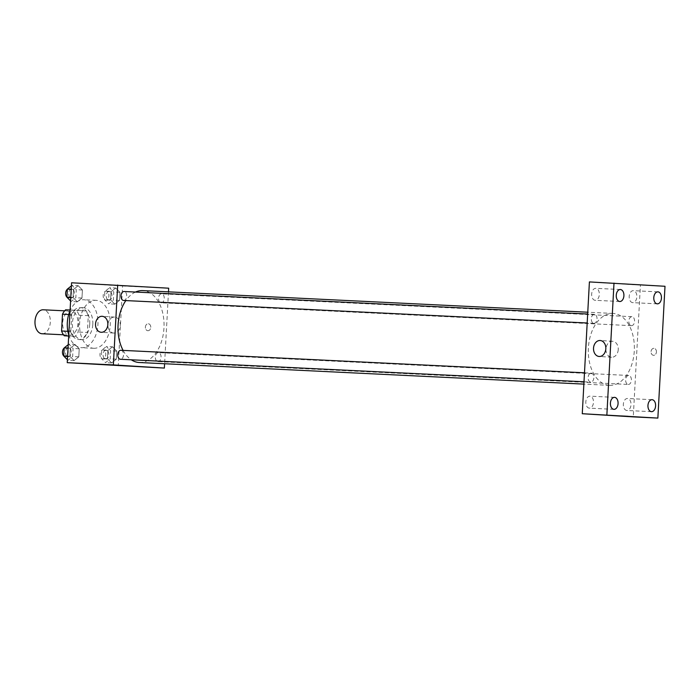 <?xml version="1.0" encoding="UTF-8"?>
<svg xmlns="http://www.w3.org/2000/svg" width="700" height="700" viewBox="0 0 700 700"><rect width="100%" height="100%" fill="white"/><g stroke="black" fill="none" stroke-linecap="round" stroke-linejoin="round"><path stroke-width="0.53" stroke-dasharray="3.5 2.62" d="M42.07 333.751A11.996 7.665 92.8 0 0 50.312 322.14A11.996 7.665 92.8 0 0 43.234 309.785M69.668 335.099A11.996 7.665 92.8 0 0 69.737 335.099A11.996 7.665 92.8 0 0 77.971 323.488A11.996 7.665 92.8 0 0 70.901 311.132A11.996 7.665 92.8 0 0 62.668 322.691A11.996 7.665 92.8 0 0 69.668 335.099M65.651 309.803L76.388 310.467A15.487 9.896 92.8 0 1 79.065 315.227L78.155 332.036A15.487 9.896 92.8 0 1 74.979 336.429L68.688 336.035M79.065 315.227L88.288 315.674L87.369 332.483L78.155 332.036M74.979 336.429L68.696 335.974M84.201 336.875A15.487 9.896 92.8 0 0 87.369 332.483M88.288 315.674A15.487 9.896 92.8 0 0 85.61 310.914L76.388 310.467M73.474 336.21A15.487 9.896 92.8 0 1 70.796 331.45L71.706 314.641A15.487 9.896 92.8 0 1 74.874 310.249L85.61 310.914M89.74 324.196A16.004 10.22 -87.2 0 1 78.767 339.544A16.004 10.22 -87.2 0 1 69.335 323.067A16.004 10.22 -87.2 0 1 80.316 307.58A16.004 10.22 -87.2 0 1 89.74 324.196M92.811 324.345A16.004 10.22 92.8 0 0 83.388 307.729A16.004 10.22 92.8 0 0 72.415 323.146A16.004 10.22 92.8 0 0 81.751 339.684A16.004 10.22 92.8 0 0 81.839 339.692A16.004 10.22 92.8 0 0 92.811 324.345M71.706 314.641L68.714 314.493M70.796 331.45L67.848 331.31M74.874 310.249L70.096 310.012M68.749 334.967A24.001 15.33 92.8 0 0 81.314 347.672A24.001 15.33 92.8 0 0 81.454 347.681A24.001 15.33 92.8 0 0 97.921 324.459A24.001 15.33 92.8 0 0 83.781 299.74A24.001 15.33 92.8 0 0 70.053 310.809M93.616 348.276A24.001 15.33 92.8 0 0 93.748 348.276A24.001 15.33 92.8 0 0 110.224 325.054A24.001 15.33 92.8 0 0 96.075 300.335A24.001 15.33 92.8 0 0 79.608 323.461A24.001 15.33 92.8 0 0 93.616 348.276M115.71 288.015L119.954 292.329L119.516 300.396L114.835 304.15L110.591 299.836L111.029 291.769L115.71 288.015L119.954 292.329L119.516 300.396L114.835 304.15L110.591 299.836L111.029 291.769L115.71 288.015L109.559 287.709L113.803 292.023L113.365 300.099L108.684 303.852L104.44 299.539L104.877 291.471L109.559 287.709M78.172 285.679L82.416 289.993L81.979 298.06L77.297 301.814L73.054 297.5L73.491 289.433L78.172 285.679L82.416 289.993L81.979 298.06L77.297 301.814L73.054 297.5L73.491 289.433L78.172 285.679L72.021 285.373L76.265 289.686L75.828 297.762L71.146 301.516L70.586 300.947M71.575 282.783L122.57 285.959L118.247 365.838M112.525 346.797L116.769 351.111L116.331 359.188L111.65 362.941L107.406 358.627L107.844 350.56L112.525 346.797L116.769 351.111L116.331 359.188L111.65 362.941L107.406 358.627L107.844 350.56L112.525 346.797L106.374 346.5L110.618 350.814L110.18 358.89L105.499 362.644L101.255 358.33L101.692 350.262L106.374 346.5M74.987 344.461L79.231 348.775L78.794 356.851L74.112 360.605L69.869 356.291L70.306 348.224L74.987 344.461L79.231 348.775L78.794 356.851L74.112 360.605L69.869 356.291L70.306 348.224L74.987 344.461L68.836 344.164L73.08 348.477L72.642 356.554L67.961 360.308L67.401 359.739M168.683 288.199L122.57 285.959M168.49 291.839L164.596 363.738M147.884 330.733A3.5 2.695 -86.4 0 0 150.763 327.39A3.5 2.695 -86.4 0 0 148.295 323.75A3.5 2.695 -86.4 0 0 145.39 327.075A3.5 2.695 -86.4 0 0 147.857 330.733A3.5 2.695 -86.4 0 0 147.884 330.733A3.5 2.695 -86.4 0 0 150.763 327.39A3.5 2.695 -86.4 0 0 148.295 323.75A3.5 2.695 -86.4 0 0 145.39 327.075A3.5 2.695 -86.4 0 0 147.857 330.733A3.5 2.695 -86.4 0 0 147.884 330.733L147.857 330.733M139.274 362.504A35.998 22.995 92.8 0 0 163.984 327.661A35.998 22.995 92.8 0 0 142.765 290.596M135.494 292.049A35.998 22.995 92.8 0 0 125.843 300.58M123.104 350.394A35.998 22.995 92.8 0 0 131.276 359.791M123.629 300.475A4.497 2.87 92.8 0 0 126.709 296.126A4.497 2.87 92.8 0 0 124.066 291.498M161.14 302.811A4.497 2.87 92.8 0 0 161.166 302.811A4.497 2.87 92.8 0 0 164.246 298.463A4.497 2.87 92.8 0 0 161.595 293.834A4.497 2.87 92.8 0 0 158.515 298.165A4.497 2.87 92.8 0 0 161.14 302.811M157.955 361.602A4.497 2.87 92.8 0 0 157.981 361.602A4.497 2.87 92.8 0 0 161.061 357.254A4.497 2.87 92.8 0 0 158.419 352.625A4.497 2.87 92.8 0 0 155.33 356.956A4.497 2.87 92.8 0 0 157.955 361.602M120.899 350.289A4.497 2.87 -87.2 0 1 123.524 354.935A4.497 2.87 -87.2 0 1 120.444 359.266M122.054 285.582L128.231 285.906L122.054 285.582M116.926 365.4L123.909 365.785M113.68 333.051A7.998 6.151 93.6 0 1 113.61 333.051A7.998 6.151 93.6 0 1 107.966 324.678A7.998 6.151 93.6 0 1 114.607 317.082A7.998 6.151 93.6 0 1 120.26 325.404A7.998 6.151 93.6 0 1 113.68 333.051M609.394 385.35A35.998 22.995 92.8 0 0 609.595 385.359A35.998 22.995 92.8 0 0 634.305 350.516A35.998 22.995 92.8 0 0 613.086 313.442A35.998 22.995 92.8 0 0 588.376 348.127A35.998 22.995 92.8 0 0 609.394 385.35M591.22 373.144A4.497 2.87 -87.2 0 1 593.845 377.79A4.497 2.87 -87.2 0 1 590.756 382.121A4.497 2.87 -87.2 0 1 588.114 377.493A4.497 2.87 -87.2 0 1 591.194 373.135A4.497 2.87 -87.2 0 1 591.22 373.144M631.452 325.666A4.497 2.87 92.8 0 0 631.479 325.666A4.497 2.87 92.8 0 0 634.567 321.317A4.497 2.87 92.8 0 0 631.916 316.689A4.497 2.87 92.8 0 0 628.827 321.02A4.497 2.87 92.8 0 0 631.452 325.666M628.276 384.457A4.497 2.87 92.8 0 0 628.294 384.457A4.497 2.87 92.8 0 0 631.383 380.109A4.497 2.87 92.8 0 0 628.731 375.471A4.497 2.87 92.8 0 0 625.651 379.811A4.497 2.87 92.8 0 0 628.276 384.457L157.981 361.602M593.915 323.33A4.497 2.87 92.8 0 0 593.941 323.33A4.497 2.87 92.8 0 0 597.03 318.981A4.497 2.87 92.8 0 0 594.379 314.352A4.497 2.87 92.8 0 0 591.299 318.684A4.497 2.87 92.8 0 0 593.915 323.33M589.409 281.916L640.413 285.092L633.273 416.885M632.704 302.645A6.003 3.833 -87.2 0 1 629.204 296.441A6.003 3.833 -87.2 0 1 633.316 290.658A6.003 3.833 -87.2 0 1 636.851 296.835A6.003 3.833 -87.2 0 1 632.739 302.645A6.003 3.833 -87.2 0 1 632.704 302.645M626.859 410.48A6.003 3.833 -87.2 0 1 623.359 404.276A6.003 3.833 -87.2 0 1 627.48 398.493A6.003 3.833 -87.2 0 1 631.015 404.679A6.003 3.833 -87.2 0 1 626.894 410.48A6.003 3.833 -87.2 0 1 626.859 410.48M589.33 408.144A6.003 3.833 -87.2 0 1 585.821 401.94A6.003 3.833 -87.2 0 1 589.942 396.156A6.003 3.833 -87.2 0 1 593.477 402.342A6.003 3.833 -87.2 0 1 589.356 408.144A6.003 3.833 -87.2 0 1 589.33 408.144M595.166 300.309A6.003 3.833 -87.2 0 1 591.666 294.105A6.003 3.833 -87.2 0 1 595.779 288.321A6.003 3.833 -87.2 0 1 599.322 294.499A6.003 3.833 -87.2 0 1 595.201 300.309A6.003 3.833 -87.2 0 1 595.166 300.309M665 286.283L640.413 285.092M629.125 284.191L635.311 284.515L629.125 284.2M656.434 351.942A3.5 2.695 -86.4 0 0 653.966 348.32A3.5 2.695 -86.4 0 0 651.061 351.645A3.5 2.695 -86.4 0 0 653.529 355.303A3.5 2.695 -86.4 0 0 656.434 351.942A3.5 2.695 -86.4 0 0 653.957 348.32A3.5 2.695 -86.4 0 0 651.053 351.645A3.5 2.695 -86.4 0 0 653.529 355.303A3.5 2.695 -86.4 0 0 656.434 351.942M618.24 349.562A7.998 6.151 93.6 0 1 611.599 357.245A7.998 6.151 93.6 0 1 605.955 348.88A7.998 6.151 93.6 0 1 612.596 341.276A7.998 6.151 93.6 0 1 618.24 349.562M621.189 415.931L628.171 416.316M68.224 344.662L68.836 344.164M68.163 356.729A4.497 2.87 92.8 0 0 68.18 356.729A4.497 2.87 92.8 0 0 71.269 352.38A4.497 2.87 92.8 0 0 68.618 347.743A4.497 2.87 92.8 0 0 65.538 352.082A4.497 2.87 92.8 0 0 68.163 356.729L65.109 356.58A4.497 2.87 92.8 0 0 65.109 356.58A4.497 2.87 92.8 0 0 68.197 352.231A4.497 2.87 92.8 0 0 65.546 347.594A4.497 2.87 92.8 0 0 64.146 348.075M79.231 348.775L73.08 348.477M78.794 356.851L72.642 356.554M74.112 360.605L67.961 360.308M69.869 356.291L67.594 356.186M70.306 348.224L68.031 348.11M63.726 355.924A4.497 2.87 92.8 0 0 65.082 356.58M71.409 285.871L72.021 285.373M71.339 297.938A4.497 2.87 92.8 0 0 71.365 297.938A4.497 2.87 92.8 0 0 74.454 293.589A4.497 2.87 92.8 0 0 71.803 288.96A4.497 2.87 92.8 0 0 68.723 293.291A4.497 2.87 92.8 0 0 71.339 297.938L68.294 297.789A4.497 2.87 92.8 0 0 71.382 293.44A4.497 2.87 92.8 0 0 68.731 288.811A4.497 2.87 92.8 0 0 67.331 289.284M82.416 289.993L76.265 289.686M81.979 298.06L75.828 297.762M77.297 301.814L71.146 301.516M73.054 297.5L70.779 297.395M73.491 289.433L71.216 289.319M66.911 297.132A4.497 2.87 92.8 0 0 68.267 297.789A4.497 2.87 92.8 0 0 68.294 297.789M105.7 359.065A4.497 2.87 92.8 0 0 105.718 359.065A4.497 2.87 92.8 0 0 108.806 354.716A4.497 2.87 92.8 0 0 106.155 350.088A4.497 2.87 92.8 0 0 103.075 354.419A4.497 2.87 92.8 0 0 105.7 359.065L102.646 358.916A4.497 2.87 92.8 0 0 102.646 358.916A4.497 2.87 92.8 0 0 105.735 354.567A4.497 2.87 92.8 0 0 103.084 349.93A4.497 2.87 92.8 0 0 99.995 354.261A4.497 2.87 92.8 0 0 102.62 358.916M116.769 351.111L110.618 350.814M116.331 359.188L110.18 358.89M111.65 362.941L105.499 362.644M107.406 358.627L101.255 358.33M107.844 350.56L101.692 350.262M108.876 300.274A4.497 2.87 92.8 0 0 108.902 300.274A4.497 2.87 92.8 0 0 111.991 295.925A4.497 2.87 92.8 0 0 109.34 291.296A4.497 2.87 92.8 0 0 106.251 295.627A4.497 2.87 92.8 0 0 108.876 300.274L105.831 300.125A4.497 2.87 92.8 0 0 108.92 295.776A4.497 2.87 92.8 0 0 106.269 291.148A4.497 2.87 92.8 0 0 103.18 295.479A4.497 2.87 92.8 0 0 105.805 300.125A4.497 2.87 92.8 0 0 105.831 300.125M119.954 292.329L113.803 292.023M119.516 300.396L113.365 300.099M114.835 304.15L108.684 303.852M110.591 299.836L104.44 299.539M111.029 291.769L104.877 291.471M63.49 334.793L69.737 335.099M64.654 310.826L70.901 311.132M83.388 307.729L80.316 307.58M81.839 339.692L78.767 339.544M96.075 300.335L83.781 299.74M93.748 348.276L81.454 347.681M114.607 317.082L102.183 316.304M113.61 333.051L101.194 332.273M613.086 313.442L587.764 312.217M609.595 385.359L583.87 384.108M584.001 381.789L590.756 382.121M584.483 372.811L591.194 373.135M631.916 316.689L161.595 293.834M631.479 325.666L161.166 302.811M628.731 375.471L158.419 352.625M594.379 314.352L587.668 314.02M593.941 323.33L587.186 322.998M657.913 291.856L633.316 290.658M657.326 303.844L632.739 302.645M652.067 399.691L627.48 398.493M651.49 411.679L626.894 410.48M614.53 397.355L589.942 396.156M613.952 409.342L589.356 408.144M620.375 289.52L595.779 288.321M619.789 301.507L595.201 300.309M612.596 341.276L600.171 340.506M611.599 357.245L599.174 356.475M68.618 347.743L65.546 347.594M71.803 288.96L68.731 288.811M106.155 350.088L103.084 349.93M109.34 291.296L106.269 291.148"/><path stroke-width="1.05" d="M64.654 310.826L43.234 309.785A11.996 7.665 92.8 0 0 35 321.344A11.996 7.665 92.8 0 0 42 333.751A11.996 7.665 92.8 0 0 42.07 333.751L63.49 334.793M67.848 331.31L61.574 331.004L62.484 314.195A15.487 9.896 92.8 0 1 65.651 309.803L70.096 310.012M68.688 336.035L64.251 335.764A15.487 9.896 92.8 0 1 61.574 331.004M68.696 335.974L64.251 335.764M68.714 314.493L62.484 314.195M70.053 310.809A24.001 15.33 92.8 0 0 68.749 334.967M164.596 363.738L164.36 368.078L67.244 362.661L71.575 282.783L168.683 288.199L168.49 291.839M131.276 359.791A35.998 22.995 92.8 0 0 139.072 362.495A35.998 22.995 92.8 0 0 139.274 362.504L583.87 384.108M587.764 312.217L142.765 290.596A35.998 22.995 92.8 0 0 135.494 292.049M125.843 300.58A35.998 22.995 92.8 0 0 123.104 350.394M164.36 368.078L113.356 364.901L117.679 285.023M587.668 314.02L124.066 291.498A4.497 2.87 92.8 0 0 120.977 295.829A4.497 2.87 92.8 0 0 123.602 300.475A4.497 2.87 92.8 0 0 123.629 300.475L587.186 322.998M584.001 381.789L120.444 359.266A4.497 2.87 -87.2 0 1 117.793 354.637A4.497 2.87 -87.2 0 1 120.881 350.289A4.497 2.87 -87.2 0 1 120.899 350.289L584.483 372.811M113.356 364.901L67.244 362.661M101.255 332.281A7.998 6.151 93.6 0 1 101.194 332.273A7.998 6.151 93.6 0 1 95.541 323.908A7.998 6.151 93.6 0 1 102.183 316.304A7.998 6.151 93.6 0 1 107.835 324.634A7.998 6.151 93.6 0 1 101.255 332.281M123.104 365.724L116.918 365.4L123.104 365.724M123.9 365.776L116.926 365.4M633.273 416.885L582.269 413.717L589.409 281.916L665 286.283L657.86 418.084L633.273 416.885M657.86 418.084L582.269 413.717M627.366 416.255L621.18 415.931L627.366 416.255M606.865 414.908L613.996 283.115M605.815 348.784A7.998 6.151 93.6 0 1 599.174 356.475A7.998 6.151 93.6 0 1 593.53 348.101A7.998 6.151 93.6 0 1 600.171 340.506A7.998 6.151 93.6 0 1 605.815 348.784M616.254 295.277A6.003 3.833 92.8 0 0 619.754 301.499A6.003 3.833 92.8 0 0 619.789 301.507A6.003 3.833 92.8 0 0 623.91 295.697A6.003 3.833 92.8 0 0 620.375 289.52A6.003 3.833 92.8 0 0 616.254 295.277M610.418 403.113A6.003 3.833 92.8 0 0 613.918 409.334A6.003 3.833 92.8 0 0 613.952 409.342A6.003 3.833 92.8 0 0 618.074 403.533A6.003 3.833 92.8 0 0 614.53 397.355A6.003 3.833 92.8 0 0 610.418 403.113M647.955 405.449A6.003 3.833 92.8 0 0 651.455 411.67A6.003 3.833 92.8 0 0 651.49 411.679A6.003 3.833 92.8 0 0 655.602 405.869A6.003 3.833 92.8 0 0 652.067 399.691A6.003 3.833 92.8 0 0 647.955 405.449M653.791 297.614A6.003 3.833 92.8 0 0 657.291 303.835A6.003 3.833 92.8 0 0 657.326 303.844A6.003 3.833 92.8 0 0 661.447 298.034A6.003 3.833 92.8 0 0 657.913 291.856A6.003 3.833 92.8 0 0 653.791 297.614M628.163 416.308L621.189 415.931M67.401 359.739L63.717 355.994L64.155 347.926L68.224 344.662M67.594 356.186L63.717 355.994M68.031 348.11L64.155 347.926M64.146 348.075A4.497 2.87 92.8 0 0 62.466 351.908A4.497 2.87 92.8 0 0 63.726 355.924M70.586 300.947L66.902 297.203L67.34 289.135L71.409 285.871M70.779 297.395L66.902 297.203M71.216 289.319L67.34 289.135M67.331 289.284A4.497 2.87 92.8 0 0 65.642 293.116A4.497 2.87 92.8 0 0 66.911 297.132"/></g></svg>

